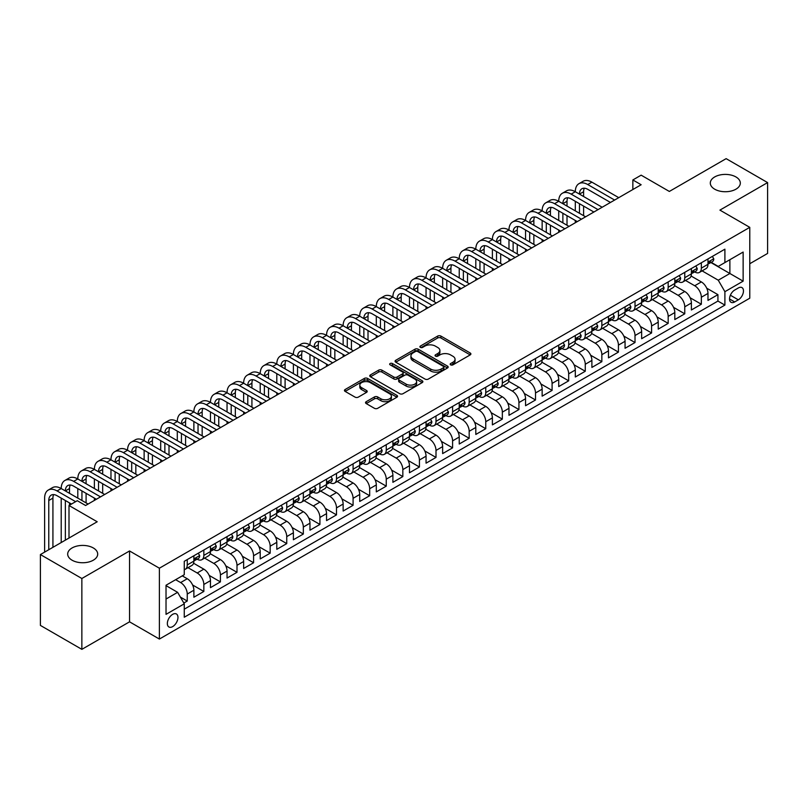 <?xml version="1.0" encoding="UTF-8"?>
<svg xmlns="http://www.w3.org/2000/svg" width="808" height="808" viewBox="0 0 808 808"><rect width="100%" height="100%" fill="white"/><g stroke="black" fill="none" stroke-linecap="round" stroke-linejoin="round"><path stroke-width="1.21" d="M450.652 364.863A1.616 0.929 0 0 0 452.924 364.863L470.226 354.884A2.303 1.333 0 0 0 470.892 353.944A2.303 1.333 0 0 0 470.226 353.005L440.926 336.088A2.303 1.333 0 0 0 437.663 336.088L420.372 346.066A1.616 0.929 0 0 0 419.897 346.733A1.616 0.929 0 0 0 420.372 347.389A1.616 0.929 0 0 0 422.645 347.389L424.887 346.097A7.363 4.252 0 0 1 435.31 346.097L437.744 347.501A7.363 4.252 0 0 1 439.906 350.51A7.363 4.252 0 0 1 437.744 353.52L435.512 354.813A1.616 0.929 0 0 0 435.037 355.469A1.616 0.929 0 0 0 435.512 356.126A1.616 0.929 0 0 0 437.784 356.126L440.027 354.833A7.363 4.252 0 0 1 450.44 354.833L452.884 356.247A7.363 4.252 0 0 1 455.045 359.247A7.363 4.252 0 0 1 452.884 362.257L450.652 363.549A1.616 0.929 0 0 0 450.177 364.206A1.616 0.929 0 0 0 450.652 364.863L450.652 363.549M93.304 547.955A15.009 8.666 0 0 0 76.942 546.077A15.009 8.666 0 0 0 67.68 554.076A15.009 8.666 0 0 0 72.074 560.207A15.009 8.666 0 0 0 88.436 562.085A15.009 8.666 0 0 0 97.697 554.076A15.009 8.666 0 0 0 93.304 547.955M735.926 176.942A15.009 8.666 0 0 0 719.564 175.063A15.009 8.666 0 0 0 710.303 183.062A15.009 8.666 0 0 0 714.696 189.193A15.009 8.666 0 0 0 731.058 191.072A15.009 8.666 0 0 0 740.32 183.062A15.009 8.666 0 0 0 735.926 176.942M172.659 626.614A7.504 4.333 120 0 0 177.558 619.999A7.504 4.333 120 0 0 176.407 613.979A7.504 4.333 120 0 0 172.659 614.353A7.504 4.333 120 0 0 167.751 620.968A7.504 4.333 120 0 0 168.902 626.978A7.504 4.333 120 0 0 172.659 626.614M366.206 401.687A2.303 1.333 0 0 0 365.529 402.626A2.303 1.333 0 0 0 366.206 403.566L374.427 408.313A2.303 1.333 0 0 0 377.679 408.313L396.89 397.223A2.303 1.333 0 0 0 397.566 396.284A2.303 1.333 0 0 0 396.89 395.344L367.589 378.427A2.303 1.333 0 0 0 364.337 378.427L345.127 389.517A2.303 1.333 0 0 0 344.45 390.456A2.303 1.333 0 0 0 345.127 391.395L355.055 397.122A2.303 1.333 0 0 0 358.308 397.122L366.529 392.385A2.303 1.333 0 0 0 367.206 391.436A2.303 1.333 0 0 0 366.529 390.496L361.61 387.658A6.161 3.555 0 0 1 359.802 385.143A6.161 3.555 0 0 1 363.6 381.861A6.161 3.555 0 0 1 370.316 382.628L389.608 393.769A6.161 3.555 0 0 1 391.405 396.284A6.161 3.555 0 0 1 387.608 399.566A6.161 3.555 0 0 1 380.891 398.799L377.679 396.94A2.303 1.333 0 0 0 374.427 396.94L366.206 401.687L366.206 403.566M749.774 263.731L767.6 253.439L767.6 182.588L726.139 158.651L669.337 191.446L641.148 175.164L632.856 179.952L641.148 184.739L85.587 505.495L77.295 500.707L69.003 505.495L69.003 538.047M81.861 578.498L81.861 649.349L129.543 621.827L129.543 550.965L81.861 578.498L40.4 554.561L97.202 521.766L69.003 505.495M129.543 550.965L159.388 568.206L749.774 227.351L749.774 298.202L159.388 639.057L159.388 568.206M767.6 182.588L719.918 210.11L749.774 227.351M425.048 379.083A2.303 1.333 0 0 0 428.301 379.083L447.511 367.994A2.303 1.333 0 0 0 448.188 367.054A2.303 1.333 0 0 0 447.511 366.115L418.211 349.197A2.303 1.333 0 0 0 414.959 349.197L395.748 360.287A2.303 1.333 0 0 0 395.072 361.226A2.303 1.333 0 0 0 395.748 362.166L425.048 379.083M390.779 365.216A1.616 0.929 0 0 1 392.415 365.438L392.415 363.529L422.2 380.73A2.303 1.333 0 0 1 422.877 381.669A2.303 1.333 0 0 1 422.2 382.608L402.99 393.698A2.303 1.333 0 0 1 399.738 393.698L370.438 376.781L370.438 374.902A2.303 1.333 0 0 0 369.761 375.841A2.303 1.333 0 0 0 370.438 376.781M370.438 374.902L378.659 370.155A2.303 1.333 0 0 1 381.911 370.155L393.799 377.013A2.303 1.333 0 0 0 397.051 377.013L402.505 373.862A2.303 1.333 0 0 0 403.182 372.922A2.303 1.333 0 0 0 402.505 371.983L390.133 364.842A1.616 0.929 0 0 1 389.658 364.186A1.616 0.929 0 0 1 390.658 363.327A1.616 0.929 0 0 1 392.415 363.529M81.861 649.349L40.4 625.412L40.4 554.561M183.81 603.031L187.254 601.041L180.366 597.072M175.639 579.69L180.618 582.568A9.383 5.414 60 0 1 187.254 594.052L193.88 590.224L193.88 597.213L203.838 591.466L192.617 584.992M188.012 567.681L197.203 572.993A9.383 5.414 60 0 1 203.838 584.477L210.464 580.649L210.464 587.638L220.412 581.891L209.201 575.417M204.596 558.106L213.787 563.418A9.383 5.414 60 0 1 220.412 574.902L227.048 571.074L227.048 578.063L236.996 572.317L225.786 565.842M221.17 548.531L230.371 553.844A9.383 5.414 60 0 1 236.996 565.327L243.632 561.499L243.632 568.489L253.581 562.752L242.37 556.268M237.754 538.956L246.955 544.269A9.383 5.414 60 0 1 253.581 555.753L260.216 551.925L260.216 558.914L270.165 553.177L258.954 546.693M254.338 529.381L263.539 534.694A9.383 5.414 60 0 1 270.165 546.178L276.801 542.35L276.801 549.339L286.749 543.602L275.538 537.118M270.922 519.807L280.124 525.119A9.383 5.414 60 0 1 286.749 536.613L293.385 532.775L293.385 539.764L303.333 534.027L292.122 527.543M287.507 510.232L296.708 515.544A9.383 5.414 60 0 1 303.333 527.038L309.969 523.2L309.969 530.189L319.918 524.453L308.707 517.968M304.091 500.657L313.282 505.97A9.383 5.414 60 0 1 319.918 517.463L326.553 513.625L326.553 520.615L336.502 514.878L325.291 508.394M320.675 491.092L329.866 496.395A9.383 5.414 60 0 1 336.502 507.889L343.137 504.051L343.137 511.04L353.086 505.303L341.875 498.829M337.259 481.517L346.45 486.82A9.383 5.414 60 0 1 353.086 498.314L359.722 494.476L359.722 501.465L369.67 495.728L358.459 489.254M353.843 471.943L363.034 477.245A9.383 5.414 60 0 1 369.67 488.739L376.306 484.901L376.306 491.89L386.254 486.153L375.043 479.679M370.428 462.368L379.619 467.67A9.383 5.414 60 0 1 386.254 479.164L392.89 475.326L392.89 482.315L402.839 476.579L391.627 470.104M387.012 452.793L396.203 458.096A9.383 5.414 60 0 1 402.839 469.589L409.474 465.751L409.474 472.751L419.423 467.004L408.212 460.53M403.596 443.218L412.787 448.521A9.383 5.414 60 0 1 419.423 460.015L426.058 456.177L426.058 463.176L436.007 457.429L424.796 450.955M420.18 433.644L429.371 438.946A9.383 5.414 60 0 1 436.007 450.44L442.643 446.612L442.643 453.601L452.591 447.854L441.37 441.38M436.764 424.069L445.955 429.371A9.383 5.414 60 0 1 452.591 440.865L459.227 437.037L459.227 444.026L469.175 438.279L457.954 431.805M453.349 414.494L462.54 419.796A9.383 5.414 60 0 1 469.175 431.29L475.811 427.462L475.811 434.451L485.76 428.705L474.538 422.231M469.933 404.919L479.124 410.222A9.383 5.414 60 0 1 485.76 421.715L492.395 417.887L492.395 424.877L502.344 419.13L491.123 412.656M486.517 395.344L495.708 400.647A9.383 5.414 60 0 1 502.344 412.141L508.979 408.313L508.979 415.302L518.928 409.555L507.707 403.081M503.101 385.769L512.292 391.072A9.383 5.414 60 0 1 518.928 402.566L525.564 398.738L525.564 405.727L535.512 399.98L524.291 393.506M519.685 376.195L528.876 381.497A9.383 5.414 60 0 1 535.512 392.991L542.148 389.163L542.148 396.152L552.096 390.405L540.875 383.931M536.27 366.62L545.461 371.922A9.383 5.414 60 0 1 552.096 383.416L558.722 379.588L558.722 386.577L568.68 380.831L557.459 374.356M552.854 357.045L562.045 362.348A9.383 5.414 60 0 1 568.68 373.841L575.306 370.014L575.306 377.003L585.265 371.256L574.044 364.782M569.438 347.47L578.629 352.773A9.383 5.414 60 0 1 585.265 364.267L591.89 360.439L591.89 367.428L601.849 361.681L590.628 355.207M586.022 337.896L595.213 343.198A9.383 5.414 60 0 1 601.849 354.692L608.475 350.864L608.475 357.853L618.433 352.106L607.212 345.632M602.606 328.321L611.797 333.623A9.383 5.414 60 0 1 618.433 345.117L625.059 341.289L625.059 348.278L635.017 342.531L623.796 336.057M619.191 318.746L628.382 324.048A9.383 5.414 60 0 1 635.017 335.542L641.643 331.714L641.643 338.704L651.591 332.957L640.38 326.483M635.775 309.171L644.966 314.474A9.383 5.414 60 0 1 651.591 325.967L658.227 322.139L658.227 329.129L668.176 323.382L656.965 316.908M652.349 299.596L661.55 304.899A9.383 5.414 60 0 1 668.176 316.393L674.811 312.565L674.811 319.554L684.76 313.807L673.549 307.333M668.933 290.022L678.134 295.324A9.383 5.414 60 0 1 684.76 306.818L691.395 302.99L691.395 309.979L701.344 304.232L701.344 297.243A9.383 5.414 -120 0 0 694.718 285.749L685.517 280.447M690.133 297.758L701.344 304.232M193.88 590.224A9.383 5.414 -120 0 0 187.254 578.74L182.275 575.862M210.464 580.649A9.383 5.414 -120 0 0 203.838 569.165L193.577 563.237M227.048 571.074A9.383 5.414 -120 0 0 220.412 559.59L210.161 553.662M243.632 561.499A9.383 5.414 -120 0 0 236.996 550.016L226.745 544.087M260.216 551.925A9.383 5.414 -120 0 0 253.581 540.441L243.329 534.512M276.801 542.35A9.383 5.414 -120 0 0 270.165 530.866L259.913 524.937M293.385 532.775A9.383 5.414 -120 0 0 286.749 521.291L276.498 515.363M309.969 523.2A9.383 5.414 -120 0 0 303.333 511.716L293.082 505.798M326.553 513.625A9.383 5.414 -120 0 0 319.918 502.142L309.666 496.223M343.137 504.051A9.383 5.414 -120 0 0 336.502 492.567L326.25 486.648M359.722 494.476A9.383 5.414 -120 0 0 353.086 482.992L342.834 477.074M376.306 484.901A9.383 5.414 -120 0 0 369.67 473.417L359.419 467.499M392.89 475.326A9.383 5.414 -120 0 0 386.254 463.843L376.003 457.924M409.474 465.751A9.383 5.414 -120 0 0 402.839 454.268L392.587 448.349M426.058 456.177A9.383 5.414 -120 0 0 419.423 444.693L409.171 438.774M442.643 446.612A9.383 5.414 -120 0 0 436.007 435.118L425.755 429.2M459.227 437.037A9.383 5.414 -120 0 0 452.591 425.543L442.34 419.625M475.811 427.462A9.383 5.414 -120 0 0 469.175 415.969L458.914 410.05M492.395 417.887A9.383 5.414 -120 0 0 485.76 406.394L475.498 400.475M508.979 408.313A9.383 5.414 -120 0 0 502.344 396.819L492.082 390.9M525.564 398.738A9.383 5.414 -120 0 0 518.928 387.244L508.666 381.326M542.148 389.163A9.383 5.414 -120 0 0 535.512 377.669L525.25 371.751M558.722 379.588A9.383 5.414 -120 0 0 552.096 368.094L541.835 362.176M575.306 370.014A9.383 5.414 -120 0 0 568.68 358.52L558.419 352.601M591.89 360.439A9.383 5.414 -120 0 0 585.265 348.945L575.003 343.026M608.475 350.864A9.383 5.414 -120 0 0 601.849 339.37L591.587 333.451M625.059 341.289A9.383 5.414 -120 0 0 618.433 329.795L608.172 323.877M641.643 331.714A9.383 5.414 -120 0 0 635.017 320.221L624.756 314.302M658.227 322.139A9.383 5.414 -120 0 0 651.591 310.646L641.34 304.727M674.811 312.565A9.383 5.414 -120 0 0 668.176 301.071L657.924 295.152M691.395 302.99A9.383 5.414 -120 0 0 684.76 291.496L674.508 285.577M738.33 287.961L734.684 290.062A7.272 4.202 120 0 0 729.927 296.465A7.272 4.202 120 0 0 731.048 302.293A7.272 4.202 120 0 0 734.684 301.94L738.33 299.829A7.272 4.202 120 0 0 743.077 293.425A7.272 4.202 120 0 0 741.966 287.598A7.272 4.202 120 0 0 738.33 287.961M166.024 599.031L177.629 592.335L184.264 603.818L184.264 617.231L724.897 305.091L724.897 291.688L718.261 280.204L702.101 270.872M184.264 603.818L166.024 614.353L166.024 585.245L184.264 574.71L184.264 561.308L724.897 249.177L724.897 262.58L743.138 252.056L743.138 281.154L724.897 291.688M197.112 559.156L197.203 559.207A9.383 5.414 60 0 0 201.889 559.671L208.525 555.843A9.383 5.414 -120 0 0 210.464 551.541L210.464 546.178M213.696 549.581L213.787 549.632A9.383 5.414 60 0 0 218.473 550.096L225.109 546.269A9.383 5.414 -120 0 0 227.048 541.966L227.048 536.603M230.28 540.007L230.371 540.057A9.383 5.414 60 0 0 235.057 540.522L241.693 536.694A9.383 5.414 -120 0 0 243.632 532.391L243.632 527.028M246.864 530.432L246.955 530.482A9.383 5.414 60 0 0 251.642 530.947L258.277 527.119A9.383 5.414 -120 0 0 260.216 522.816L260.216 517.453M263.448 520.857L263.539 520.908A9.383 5.414 60 0 0 268.226 521.372L274.861 517.544A9.383 5.414 -120 0 0 276.801 513.242L276.801 507.889M280.033 511.282L280.124 511.333A9.383 5.414 60 0 0 284.81 511.797L291.446 507.969A9.383 5.414 -120 0 0 293.385 503.667L293.385 498.314M296.617 501.707L296.708 501.758A9.383 5.414 60 0 0 301.394 502.223L308.03 498.395A9.383 5.414 -120 0 0 309.969 494.092L309.969 488.739M313.201 492.133L313.282 492.183A9.383 5.414 60 0 0 317.978 492.648L324.614 488.82A9.383 5.414 -120 0 0 326.553 484.517L326.553 479.164M329.785 482.558L329.866 482.608A9.383 5.414 60 0 0 334.562 483.073L341.198 479.245A9.383 5.414 -120 0 0 343.137 474.942L343.137 469.589M346.369 472.983L346.45 473.034A9.383 5.414 60 0 0 351.147 473.498L357.782 469.67A9.383 5.414 -120 0 0 359.722 465.378L359.722 460.015M362.954 463.408L363.034 463.459A9.383 5.414 60 0 0 367.731 463.923L374.367 460.095A9.383 5.414 -120 0 0 376.306 455.803L376.306 450.44M379.538 453.833L379.619 453.884A9.383 5.414 60 0 0 384.315 454.349L390.951 450.521A9.383 5.414 -120 0 0 392.89 446.228L392.89 440.865M396.122 444.259L396.203 444.309A9.383 5.414 60 0 0 400.899 444.774L407.525 440.946A9.383 5.414 -120 0 0 409.474 436.653L409.474 431.29M412.706 434.684L412.787 434.734A9.383 5.414 60 0 0 417.484 435.199L424.109 431.371A9.383 5.414 -120 0 0 426.058 427.079L426.058 421.715M429.29 425.109L429.371 425.159A9.383 5.414 60 0 0 434.068 425.624L440.693 421.796A9.383 5.414 -120 0 0 442.643 417.504L442.643 412.141M445.875 415.534L445.955 415.585A9.383 5.414 60 0 0 450.652 416.049L457.278 412.221A9.383 5.414 -120 0 0 459.227 407.929L459.227 402.566M462.459 405.959L462.54 406.01A9.383 5.414 60 0 0 467.236 406.474L473.862 402.647A9.383 5.414 -120 0 0 475.811 398.354L475.811 392.991M479.033 396.385L479.124 396.435A9.383 5.414 60 0 0 483.81 396.9L490.446 393.072A9.383 5.414 -120 0 0 492.395 388.779L492.395 383.416M495.617 386.81L495.708 386.86A9.383 5.414 60 0 0 500.394 387.325L507.03 383.497A9.383 5.414 -120 0 0 508.979 379.204L508.979 373.841M512.201 377.235L512.292 377.286A9.383 5.414 60 0 0 516.979 377.75L523.614 373.922A9.383 5.414 -120 0 0 525.564 369.63L525.564 364.267M528.785 367.66L528.876 367.711A9.383 5.414 60 0 0 533.563 368.175L540.199 364.347A9.383 5.414 -120 0 0 542.148 360.055L542.148 354.692M545.37 358.085L545.461 358.136A9.383 5.414 60 0 0 550.147 358.601L556.783 354.773A9.383 5.414 -120 0 0 558.722 350.48L558.722 345.117M561.954 348.511L562.045 348.561A9.383 5.414 60 0 0 566.731 349.026L573.367 345.198A9.383 5.414 -120 0 0 575.306 340.905L575.306 335.542M578.538 338.936L578.629 338.986A9.383 5.414 60 0 0 583.315 339.451L589.951 335.623A9.383 5.414 -120 0 0 591.89 331.331L591.89 325.967M595.122 329.361L595.213 329.411A9.383 5.414 60 0 0 599.9 329.876L606.535 326.048A9.383 5.414 -120 0 0 608.475 321.756L608.475 316.393M611.707 319.786L611.797 319.837A9.383 5.414 60 0 0 616.484 320.301L623.12 316.473A9.383 5.414 -120 0 0 625.059 312.181L625.059 306.818M628.291 310.211L628.382 310.262A9.383 5.414 60 0 0 633.068 310.726L639.704 306.899A9.383 5.414 -120 0 0 641.643 302.606L641.643 297.243M644.875 300.637L644.966 300.687A9.383 5.414 60 0 0 649.652 301.152L656.288 297.324A9.383 5.414 -120 0 0 658.227 293.031L658.227 287.668M661.459 291.062L661.55 291.112A9.383 5.414 60 0 0 666.236 291.577L672.872 287.749A9.383 5.414 -120 0 0 674.811 283.457L674.811 278.093M678.043 281.487L678.134 281.538A9.383 5.414 60 0 0 682.821 282.002L689.456 278.174A9.383 5.414 -120 0 0 691.395 273.882L691.395 268.519M184.264 609.182L717.928 301.071L717.928 294.657L707.98 300.404L707.98 293.415A9.383 5.414 -120 0 0 701.344 281.921L691.092 276.003M694.628 271.912L694.718 271.963A9.383 5.414 -120 0 0 699.405 272.427A9.383 5.414 -120 0 0 701.344 268.135L701.344 262.772M699.405 272.427L706.04 268.599A9.383 5.414 -120 0 0 707.98 264.307L707.98 258.944M187.254 559.59L187.254 564.943A9.383 5.414 60 0 1 185.305 569.246A9.383 5.414 60 0 1 184.264 569.62M185.305 569.246L191.94 565.408A9.383 5.414 -120 0 0 193.88 561.116L193.88 555.753M203.838 550.016L203.838 555.379A9.383 5.414 60 0 1 201.889 559.671M220.412 540.441L220.412 545.804A9.383 5.414 60 0 1 218.473 550.096M236.996 530.866L236.996 536.229A9.383 5.414 60 0 1 235.057 540.522M253.581 521.291L253.581 526.654A9.383 5.414 60 0 1 251.642 530.947M270.165 511.716L270.165 517.08A9.383 5.414 60 0 1 268.226 521.372M286.749 502.142L286.749 507.505A9.383 5.414 60 0 1 284.81 511.797M303.333 492.567L303.333 497.93A9.383 5.414 60 0 1 301.394 502.223M319.918 482.992L319.918 488.355A9.383 5.414 60 0 1 317.978 492.648M336.502 473.417L336.502 478.78A9.383 5.414 60 0 1 334.562 483.073M353.086 463.843L353.086 469.206A9.383 5.414 60 0 1 351.147 473.498M369.67 454.268L369.67 459.631A9.383 5.414 60 0 1 367.731 463.923M386.254 444.693L386.254 450.056A9.383 5.414 60 0 1 384.315 454.349M402.839 435.118L402.839 440.481A9.383 5.414 60 0 1 400.899 444.774M419.423 425.543L419.423 430.906A9.383 5.414 60 0 1 417.484 435.199M436.007 415.969L436.007 421.332A9.383 5.414 60 0 1 434.068 425.624M452.591 406.394L452.591 411.757A9.383 5.414 60 0 1 450.652 416.049M469.175 396.819L469.175 402.182A9.383 5.414 60 0 1 467.236 406.474M485.76 387.244L485.76 392.607A9.383 5.414 60 0 1 483.81 396.9M502.344 377.669L502.344 383.032A9.383 5.414 60 0 1 500.394 387.325M518.928 368.094L518.928 373.458A9.383 5.414 60 0 1 516.979 377.75M535.512 358.52L535.512 363.883A9.383 5.414 60 0 1 533.563 368.175M552.096 348.945L552.096 354.308A9.383 5.414 60 0 1 550.147 358.601M568.68 339.37L568.68 344.733A9.383 5.414 60 0 1 566.731 349.026M585.265 329.795L585.265 335.158A9.383 5.414 60 0 1 583.315 339.451M601.849 320.221L601.849 325.584A9.383 5.414 60 0 1 599.9 329.876M618.433 310.646L618.433 316.009A9.383 5.414 60 0 1 616.484 320.301M635.017 301.071L635.017 306.434A9.383 5.414 60 0 1 633.068 310.726M651.591 291.496L651.591 296.859A9.383 5.414 60 0 1 649.652 301.152M668.176 281.921L668.176 287.284A9.383 5.414 60 0 1 666.236 291.577M684.76 272.346L684.76 277.71A9.383 5.414 60 0 1 682.821 282.002M684.76 306.818L684.76 313.807M668.176 316.393L668.176 323.382M651.591 325.967L651.591 332.957M635.017 335.542L635.017 342.531M618.433 345.117L618.433 352.106M601.849 354.692L601.849 361.681M585.265 364.267L585.265 371.256M568.68 373.841L568.68 380.831M552.096 383.416L552.096 390.405M535.512 392.991L535.512 399.98M518.928 402.566L518.928 409.555M502.344 412.141L502.344 419.13M485.76 421.715L485.76 428.705M469.175 431.29L469.175 438.279M452.591 440.865L452.591 447.854M436.007 450.44L436.007 457.429M419.423 460.015L419.423 467.004M402.839 469.589L402.839 476.579M386.254 479.164L386.254 486.153M369.67 488.739L369.67 495.728M353.086 498.314L353.086 505.303M336.502 507.889L336.502 514.878M319.918 517.463L319.918 524.453M303.333 527.038L303.333 534.027M286.749 536.613L286.749 543.602M270.165 546.178L270.165 553.177M253.581 555.753L253.581 562.752M236.996 565.327L236.996 572.317M220.412 574.902L220.412 581.891M203.838 584.477L203.838 591.466M187.254 594.052L187.254 601.041M177.629 592.335L166.024 585.628M718.261 280.204L729.876 273.498L729.876 259.711L743.138 252.056M710.878 262.529L743.138 281.154M711.212 262.337L718.261 266.418L724.897 262.58M129.543 621.827L159.388 639.057M632.856 179.952L632.856 189.526M706.717 288.183L717.928 294.657M717.928 301.071L724.897 305.091M451.288 365.095L452.884 364.176A7.363 4.252 0 0 0 455.045 361.166L455.045 359.247M439.906 350.51L439.906 352.429A7.363 4.252 0 0 1 437.744 355.429L436.148 356.358M470.195 354.904L440.926 337.996A2.303 1.333 0 0 0 437.663 337.996L421.019 347.612M447.481 368.014L418.211 351.106A2.303 1.333 0 0 0 414.959 351.106L395.779 362.186L395.748 360.287M443.441 367.711A1.616 0.929 0 0 0 443.915 367.054A1.616 0.929 0 0 0 443.441 366.398L417.726 351.541A1.616 0.929 0 0 0 415.443 351.541L413.09 352.904A7.363 4.252 0 0 0 410.929 355.914A7.363 4.252 0 0 0 413.09 358.924L430.664 369.074A7.363 4.252 0 0 0 441.087 369.074L443.441 367.711L443.441 369.63A1.616 0.929 0 0 0 443.915 368.963L443.915 367.054M410.929 355.914L410.929 357.833A7.363 4.252 0 0 0 413.09 360.843L413.09 358.924M443.441 369.63L441.087 370.983A7.363 4.252 0 0 1 430.664 370.983L413.09 360.843M370.468 376.801L378.659 372.064L378.659 370.155M403.182 372.922L403.182 374.841A2.303 1.333 0 0 1 402.505 375.781L397.051 378.932A2.303 1.333 0 0 1 393.799 378.932L381.911 372.064A2.303 1.333 0 0 0 378.659 372.064M392.415 365.438L422.17 382.628M406.131 384.133A6.161 3.555 0 0 0 412.837 384.901A6.161 3.555 0 0 0 416.635 381.618A6.161 3.555 0 0 0 414.837 379.104L408.04 375.185A2.303 1.333 0 0 0 404.788 375.185L399.334 378.326A2.303 1.333 0 0 0 398.657 379.265A2.303 1.333 0 0 0 399.334 380.214L406.131 384.133L406.131 386.052A6.161 3.555 0 0 0 412.837 386.82A6.161 3.555 0 0 0 416.635 383.537L416.635 381.618M398.657 379.265L398.657 381.184A2.303 1.333 0 0 0 399.334 382.123L399.334 380.214M406.131 386.052L399.334 382.123M391.405 396.284L391.405 398.192A6.161 3.555 0 0 1 387.608 401.475A6.161 3.555 0 0 1 380.891 400.707L377.679 398.849A2.303 1.333 0 0 0 374.427 398.849L366.236 403.586M359.802 385.143L359.802 387.062A6.161 3.555 0 0 0 361.61 389.577L361.61 387.658M366.499 392.395L361.61 389.577M396.89 395.344L396.89 397.223L367.589 380.336A2.303 1.333 0 0 0 364.337 380.336L345.157 391.415M712.373 256.409L713.787 258.853A6.212 3.585 60 0 1 712.494 261.6L709.343 263.418A6.212 3.585 -120 0 0 710.434 261.984L710.303 261.439M44.632 552.116L44.632 498.122A17.594 10.151 60 0 1 48.268 490.062L52.419 487.668A17.594 10.151 60 0 1 61.216 488.547A17.594 10.151 60 0 1 64.852 480.487L69.003 478.094A17.594 10.151 60 0 1 77.8 478.972A17.594 10.151 60 0 1 81.436 470.913L85.587 468.519A17.594 10.151 60 0 1 94.385 469.397A17.594 10.151 60 0 1 98.02 461.338L102.172 458.944A17.594 10.151 60 0 1 110.969 459.823A17.594 10.151 60 0 1 114.605 451.763L118.756 449.369A17.594 10.151 60 0 1 127.553 450.248A17.594 10.151 60 0 1 131.189 442.188L135.34 439.794A17.594 10.151 60 0 1 144.127 440.673A17.594 10.151 60 0 1 147.773 432.613L151.924 430.22A17.594 10.151 60 0 1 160.711 431.098A17.594 10.151 60 0 1 164.357 423.049L168.508 420.655A17.594 10.151 60 0 1 177.295 421.524A17.594 10.151 60 0 1 180.942 413.474L185.093 411.08A17.594 10.151 60 0 1 193.88 411.949A17.594 10.151 60 0 1 197.526 403.899L201.677 401.505A17.594 10.151 60 0 1 210.464 402.374A17.594 10.151 60 0 1 214.11 394.324L218.251 391.93A17.594 10.151 60 0 1 227.048 392.799A17.594 10.151 60 0 1 230.694 384.749L234.835 382.356A17.594 10.151 60 0 1 243.632 383.224A17.594 10.151 60 0 1 247.278 375.175L251.419 372.781A17.594 10.151 60 0 1 260.216 373.649A17.594 10.151 60 0 1 263.863 365.6L268.004 363.206A17.594 10.151 60 0 1 276.801 364.075A17.594 10.151 60 0 1 280.447 356.025L284.588 353.631A17.594 10.151 60 0 1 293.385 354.5A17.594 10.151 60 0 1 297.031 346.45L301.172 344.056A17.594 10.151 60 0 1 309.969 344.925A17.594 10.151 60 0 1 313.615 336.875L317.756 334.482A17.594 10.151 60 0 1 326.553 335.35A17.594 10.151 60 0 1 330.199 327.301L334.34 324.907A17.594 10.151 60 0 1 343.137 325.776A17.594 10.151 60 0 1 346.784 317.726L350.924 315.332A17.594 10.151 60 0 1 359.722 316.201A17.594 10.151 60 0 1 363.368 308.151L367.509 305.757A17.594 10.151 60 0 1 376.306 306.626A17.594 10.151 60 0 1 379.952 298.576L384.093 296.183A17.594 10.151 60 0 1 392.89 297.051A17.594 10.151 60 0 1 396.536 289.001L400.677 286.608A17.594 10.151 60 0 1 409.474 287.476A17.594 10.151 60 0 1 413.12 279.427L417.261 277.033A17.594 10.151 60 0 1 426.058 277.901A17.594 10.151 60 0 1 429.704 269.852L433.846 267.458A17.594 10.151 60 0 1 442.643 268.327A17.594 10.151 60 0 1 446.279 260.277L450.43 257.883A17.594 10.151 60 0 1 459.227 258.752A17.594 10.151 60 0 1 462.863 250.702L467.014 248.309A17.594 10.151 60 0 1 475.811 249.177A17.594 10.151 60 0 1 479.447 241.127L483.598 238.734A17.594 10.151 60 0 1 492.395 239.602A17.594 10.151 60 0 1 496.031 231.553L500.182 229.159A17.594 10.151 60 0 1 508.979 230.028A17.594 10.151 60 0 1 512.615 221.978L516.766 219.584A17.594 10.151 60 0 1 525.564 220.453A17.594 10.151 60 0 1 529.2 212.403L533.351 210.009A17.594 10.151 60 0 1 542.148 210.878A17.594 10.151 60 0 1 545.784 202.828L549.935 200.434A17.594 10.151 60 0 1 558.722 201.303A17.594 10.151 60 0 1 562.368 193.253L566.519 190.86A17.594 10.151 60 0 1 575.306 191.728A17.594 10.151 60 0 1 578.952 183.679L583.103 181.285A17.594 10.151 60 0 1 591.89 182.154L618.756 197.667M578.952 183.679A17.594 10.151 60 0 1 587.749 184.547L614.615 200.061M708.192 263.711L708.212 263.711A6.212 3.585 -120 0 0 709.343 263.418M709.626 261.519L710.434 261.984C710.04 261.055 709.374 261.428 708.444 263.135A6.212 3.585 60 0 1 707.98 264.024M610.464 202.454L587.749 189.335A11.726 6.767 -120 0 0 581.881 188.759A11.726 6.767 -120 0 0 579.457 194.122L583.598 191.728L583.598 196.516M584.335 188.213A11.726 6.767 -120 0 0 583.598 191.728M579.457 203.697L579.457 213.272M583.598 206.091L583.598 215.665M575.306 222.756L575.306 220.453M575.306 210.878L575.306 201.303M695.789 265.984L697.203 268.428A6.212 3.585 60 0 1 695.91 271.175L692.759 272.993A6.212 3.585 -120 0 0 693.85 271.559L693.719 271.013M562.368 193.253A17.594 10.151 60 0 1 571.165 194.122L575.306 191.728L602.172 207.242M571.165 194.122L598.031 209.636M691.608 273.286L691.628 273.286A6.212 3.585 -120 0 0 692.759 272.993M693.042 271.094L693.85 271.559C693.456 270.63 692.789 271.003 691.86 272.71A6.212 3.585 60 0 1 691.395 273.599M593.88 212.029L571.165 198.909A11.726 6.767 -120 0 0 565.297 198.334A11.726 6.767 -120 0 0 562.873 203.697L567.014 201.303L567.014 206.091M567.751 197.788A11.726 6.767 -120 0 0 567.014 201.303M562.873 213.272L562.873 222.846M567.014 215.665L567.014 225.24M558.722 232.33L558.722 230.028M558.722 220.453L558.722 210.878M679.205 275.558L680.619 278.002A6.212 3.585 60 0 1 679.326 280.75L676.175 282.568A6.212 3.585 -120 0 0 677.266 281.134L677.134 280.588M545.784 202.828A17.594 10.151 60 0 1 554.581 203.697L558.722 201.303L585.588 216.817M554.581 203.697L581.447 219.21M675.023 282.861L675.044 282.861A6.212 3.585 -120 0 0 676.175 282.568M676.458 280.669L677.266 281.134C676.872 280.194 676.205 280.578 675.276 282.285A6.212 3.585 60 0 1 674.811 283.174M577.296 221.604L554.581 208.484A11.726 6.767 -120 0 0 548.713 207.909A11.726 6.767 -120 0 0 546.289 213.272L550.44 210.878L550.44 215.665M551.167 207.363A11.726 6.767 -120 0 0 550.44 210.878M546.289 222.846L546.289 232.421M550.44 225.24L550.44 234.815M542.148 241.905L542.148 239.602M542.148 230.028L542.148 220.453M662.621 285.133L664.035 287.577A6.212 3.585 60 0 1 662.752 290.325L659.601 292.142A6.212 3.585 -120 0 0 660.681 290.708L660.55 290.163M529.2 212.403A17.594 10.151 60 0 1 537.997 213.272L542.148 210.878L569.004 226.392M537.997 213.272L564.863 228.785M658.439 292.435L658.459 292.435A6.212 3.585 -120 0 0 659.601 292.142M659.873 290.244L660.681 290.708C660.288 289.769 659.621 290.153 658.692 291.86A6.212 3.585 60 0 1 658.227 292.738M560.722 231.179L537.997 218.059A11.726 6.767 -120 0 0 532.139 217.483A11.726 6.767 -120 0 0 529.705 222.846L533.856 220.453L533.856 225.24M534.583 216.938A11.726 6.767 -120 0 0 533.856 220.453M529.705 232.421L529.705 241.996M533.856 234.815L533.856 244.39M525.564 251.48L525.564 249.177M525.564 239.602L525.564 230.028M646.036 294.708L647.45 297.152A6.212 3.585 60 0 1 646.168 299.899L643.016 301.717A6.212 3.585 -120 0 0 644.097 300.283L643.966 299.738M512.615 221.978A17.594 10.151 60 0 1 521.413 222.846L525.564 220.453L552.43 235.966M521.413 222.846L548.279 238.36M641.855 302.01L641.875 302.01A6.212 3.585 -120 0 0 643.016 301.717M643.289 299.819L644.097 300.283C643.703 299.344 643.037 299.728 642.107 301.435A6.212 3.585 60 0 1 641.643 302.313M544.138 240.754L521.413 227.634A11.726 6.767 -120 0 0 515.554 227.058A11.726 6.767 -120 0 0 513.12 232.421L517.271 230.028L517.271 234.815M517.999 226.513A11.726 6.767 -120 0 0 517.271 230.028M513.12 241.996L513.12 251.571M517.271 244.39L517.271 253.964M508.979 261.055L508.979 258.752M508.979 249.177L508.979 239.602M629.452 304.283L630.866 306.717A6.212 3.585 60 0 1 629.584 309.474L626.432 311.292A6.212 3.585 -120 0 0 627.513 309.858L627.382 309.312M496.031 231.553A17.594 10.151 60 0 1 504.828 232.421L508.979 230.028L535.845 245.541M504.828 232.421L531.694 247.935M625.271 311.585L625.291 311.585A6.212 3.585 -120 0 0 626.432 311.292M626.705 309.393L627.513 309.858C627.119 308.919 626.452 309.302 625.523 311.009A6.212 3.585 60 0 1 625.059 311.888M527.553 250.328L504.828 237.209A11.726 6.767 -120 0 0 498.97 236.633A11.726 6.767 -120 0 0 496.536 241.996L500.687 239.602L500.687 244.39M501.414 236.088A11.726 6.767 -120 0 0 500.687 239.602M496.536 251.571L496.536 261.146M500.687 253.964L500.687 263.539M492.395 270.63L492.395 268.327M492.395 258.752L492.395 249.177M612.868 313.858L614.282 316.292A6.212 3.585 60 0 1 612.999 319.049L609.848 320.867A6.212 3.585 -120 0 0 610.929 319.433L610.798 318.887M479.447 241.127A17.594 10.151 60 0 1 488.244 241.996L492.395 239.602L519.261 255.116M488.244 241.996L515.11 257.51M608.687 321.16L608.707 321.16A6.212 3.585 -120 0 0 609.848 320.867M610.121 318.968L610.929 319.433C610.535 318.493 609.868 318.877 608.939 320.584A6.212 3.585 60 0 1 608.475 321.463M510.969 259.903L488.244 246.783A11.726 6.767 -120 0 0 482.386 246.208A11.726 6.767 -120 0 0 479.952 251.571L484.103 249.177L484.103 253.964M484.83 245.662A11.726 6.767 -120 0 0 484.103 249.177M479.952 261.146L479.952 270.72M484.103 263.539L484.103 273.114M475.811 280.204L475.811 277.901M475.811 268.327L475.811 258.752M596.294 323.432L597.698 325.866A6.212 3.585 60 0 1 596.415 328.624L593.264 330.442A6.212 3.585 -120 0 0 594.345 329.007L594.213 328.452M462.863 250.702A17.594 10.151 60 0 1 471.66 251.571L475.811 249.177L502.677 264.691M471.66 251.571L498.526 267.084M592.102 330.735L592.123 330.735A6.212 3.585 -120 0 0 593.264 330.442M593.537 328.543L594.345 329.007C593.951 328.068 593.284 328.452 592.355 330.159A6.212 3.585 60 0 1 591.89 331.038M494.385 269.478L471.66 256.358A11.726 6.767 -120 0 0 465.802 255.782A11.726 6.767 -120 0 0 463.368 261.146L467.519 258.752L467.519 263.539M468.246 255.237A11.726 6.767 -120 0 0 467.519 258.752M463.368 270.72L463.368 280.295M467.519 273.114L467.519 282.689M459.227 289.779L459.227 287.476M459.227 277.901L459.227 268.327M579.71 333.007L581.114 335.441A6.212 3.585 60 0 1 579.831 338.199L576.68 340.017A6.212 3.585 -120 0 0 577.76 338.582L577.629 338.027M446.279 260.277A17.594 10.151 60 0 1 455.076 261.146L459.227 258.752L486.093 274.266M455.076 261.146L481.942 276.659M575.518 340.309L575.538 340.309A6.212 3.585 -120 0 0 576.68 340.017M576.952 338.118L577.76 338.582C577.366 337.643 576.7 338.027 575.771 339.734A6.212 3.585 60 0 1 575.306 340.612M477.801 279.053L455.076 265.933A11.726 6.767 -120 0 0 449.218 265.357A11.726 6.767 -120 0 0 446.784 270.72L450.935 268.327L450.935 273.114M451.662 264.812A11.726 6.767 -120 0 0 450.935 268.327M446.784 280.295L446.784 289.87M450.935 282.689L450.935 292.264M442.643 299.354L442.643 297.051M442.643 287.476L442.643 277.901M563.125 342.582L564.529 345.016A6.212 3.585 60 0 1 563.247 347.773L560.096 349.591A6.212 3.585 -120 0 0 561.176 348.157L561.045 347.602M429.704 269.852A17.594 10.151 60 0 1 438.491 270.72L442.643 268.327L469.509 283.84M438.491 270.72L465.358 286.234M558.934 349.884L558.964 349.884A6.212 3.585 -120 0 0 560.096 349.591M560.368 347.692L561.176 348.157C560.782 347.218 560.126 347.602 559.187 349.309A6.212 3.585 60 0 1 558.722 350.187M461.216 288.628L438.491 275.508A11.726 6.767 -120 0 0 432.634 274.932A11.726 6.767 -120 0 0 430.199 280.295L434.351 277.901L434.351 282.689M435.088 274.387A11.726 6.767 -120 0 0 434.351 277.901M430.199 289.87L430.199 299.445M434.351 292.264L434.351 301.839M426.058 308.929L426.058 306.626M426.058 297.051L426.058 287.476M546.541 352.157L547.945 354.591A6.212 3.585 60 0 1 546.663 357.348L543.511 359.166A6.212 3.585 -120 0 0 544.592 357.732L544.461 357.176M413.12 279.427A17.594 10.151 60 0 1 421.907 280.295L426.058 277.901L452.924 293.415M421.907 280.295L448.773 295.809M542.35 359.459L542.38 359.459A6.212 3.585 -120 0 0 543.511 359.166M543.784 357.267L544.592 357.732C544.198 356.793 543.542 357.176 542.602 358.883A6.212 3.585 60 0 1 542.148 359.762M444.632 298.202L421.907 285.083A11.726 6.767 -120 0 0 416.049 284.507A11.726 6.767 -120 0 0 413.615 289.87L417.766 287.476L417.766 292.264M418.504 283.962A11.726 6.767 -120 0 0 417.766 287.476M413.615 299.445L413.615 309.02M417.766 301.839L417.766 311.413M409.474 318.504L409.474 316.201M409.474 306.626L409.474 297.051M529.957 361.731L531.361 364.166A6.212 3.585 60 0 1 530.078 366.923L526.927 368.741A6.212 3.585 -120 0 0 528.008 367.307L527.876 366.751M396.536 289.001A17.594 10.151 60 0 1 405.323 289.87L409.474 287.476L436.34 302.99M405.323 289.87L432.189 305.384M525.766 369.034L525.796 369.034A6.212 3.585 -120 0 0 526.927 368.741M527.21 366.842L528.008 367.307C527.614 366.367 526.957 366.751 526.018 368.458A6.212 3.585 60 0 1 525.564 369.337M428.048 307.777L405.323 294.657A11.726 6.767 -120 0 0 399.465 294.082A11.726 6.767 -120 0 0 397.031 299.445L401.182 297.051L401.182 301.839M401.919 293.536A11.726 6.767 -120 0 0 401.182 297.051M397.031 309.02L397.031 318.594M401.182 311.413L401.182 320.988M392.89 328.068L392.89 325.776M392.89 316.201L392.89 306.626M513.373 371.306L514.777 373.74A6.212 3.585 60 0 1 513.494 376.498L510.343 378.316A6.212 3.585 -120 0 0 511.424 376.881L511.292 376.326M379.952 298.576A17.594 10.151 60 0 1 388.739 299.445L392.89 297.051L419.756 312.565M388.739 299.445L415.605 314.958M509.181 378.609L509.212 378.609A6.212 3.585 -120 0 0 510.343 378.316M510.626 376.417L511.424 376.881C511.03 375.942 510.373 376.326 509.434 378.033A6.212 3.585 60 0 1 508.979 378.912M411.464 317.352L388.739 304.232A11.726 6.767 -120 0 0 382.881 303.656A11.726 6.767 -120 0 0 380.447 309.02L384.598 306.626L384.598 311.413M385.335 303.111A11.726 6.767 -120 0 0 384.598 306.626M380.447 318.594L380.447 328.169M384.598 320.988L384.598 330.563M376.306 337.643L376.306 335.35M376.306 325.776L376.306 316.201M496.789 380.881L498.193 383.315A6.212 3.585 60 0 1 496.91 386.072L493.759 387.891A6.212 3.585 -120 0 0 494.839 386.456L494.708 385.901M363.368 308.151A17.594 10.151 60 0 1 372.155 309.02L376.306 306.626L403.172 322.139M372.155 309.02L399.021 324.533M492.597 388.183L492.627 388.183A6.212 3.585 -120 0 0 493.759 387.891M494.041 385.992L494.839 386.456C494.446 385.517 493.789 385.901 492.85 387.608A6.212 3.585 60 0 1 492.395 388.486M394.88 326.927L372.155 313.807A11.726 6.767 -120 0 0 366.297 313.231A11.726 6.767 -120 0 0 363.863 318.594L368.014 316.201L368.014 320.988M368.751 312.686A11.726 6.767 -120 0 0 368.014 316.201M363.863 328.169L363.863 337.744M368.014 330.563L368.014 340.138M359.722 347.218L359.722 344.925M359.722 335.35L359.722 325.776M480.204 390.456L481.608 392.89A6.212 3.585 60 0 1 480.326 395.647L477.174 397.465A6.212 3.585 -120 0 0 478.255 396.031L478.124 395.476M346.784 317.726A17.594 10.151 60 0 1 355.571 318.594L359.722 316.201L386.588 331.714M355.571 318.594L382.436 334.108M476.013 397.748L476.043 397.748A6.212 3.585 -120 0 0 477.174 397.465M477.457 395.566L478.255 396.031C477.861 395.092 477.205 395.476 476.266 397.183A6.212 3.585 60 0 1 475.811 398.061M378.296 336.502L355.571 323.382A11.726 6.767 -120 0 0 349.712 322.806A11.726 6.767 -120 0 0 347.278 328.169L351.43 325.776L351.43 330.563M352.167 322.261A11.726 6.767 -120 0 0 351.43 325.776M347.278 337.744L347.278 347.319M351.43 340.138L351.43 349.712M343.137 356.793L343.137 354.5M343.137 344.925L343.137 335.35M463.62 400.031L465.024 402.465A6.212 3.585 60 0 1 463.741 405.222L460.59 407.04A6.212 3.585 -120 0 0 461.671 405.606L461.54 405.05M330.199 327.301A17.594 10.151 60 0 1 338.996 328.169L343.137 325.776L370.003 341.289M338.996 328.169L365.852 343.683M459.429 407.323L459.459 407.323A6.212 3.585 -120 0 0 460.59 407.04M460.873 405.141L461.671 405.606C461.277 404.667 460.621 405.05 459.681 406.757A6.212 3.585 60 0 1 459.227 407.636M361.711 346.076L338.996 332.957A11.726 6.767 -120 0 0 333.128 332.371A11.726 6.767 -120 0 0 330.704 337.744L334.845 335.35L334.845 340.138M335.583 331.836A11.726 6.767 -120 0 0 334.845 335.35M330.704 347.319L330.704 356.894M334.845 349.712L334.845 359.287M326.553 366.367L326.553 364.075M326.553 354.5L326.553 344.925M447.036 409.606L448.44 412.04A6.212 3.585 60 0 1 447.157 414.797L444.006 416.615A6.212 3.585 -120 0 0 445.087 415.181L444.956 414.625M313.615 336.875A17.594 10.151 60 0 1 322.412 337.744L326.553 335.35L353.419 350.864M322.412 337.744L349.278 353.258M442.845 416.898L442.875 416.898A6.212 3.585 -120 0 0 444.006 416.615M444.289 414.716L445.087 415.181C444.693 414.241 444.036 414.625 443.097 416.332A6.212 3.585 60 0 1 442.643 417.211M345.127 355.651L322.412 342.531A11.726 6.767 -120 0 0 316.544 341.946A11.726 6.767 -120 0 0 314.12 347.319L318.261 344.925L318.261 349.712M318.998 341.41A11.726 6.767 -120 0 0 318.261 344.925M314.12 356.894L314.12 366.468M318.261 359.287L318.261 368.862M309.969 375.942L309.969 373.649M309.969 364.075L309.969 354.5M430.452 419.18L431.856 421.614A6.212 3.585 60 0 1 430.573 424.362L427.422 426.19A6.212 3.585 -120 0 0 428.503 424.756L428.371 424.2M297.031 346.45A17.594 10.151 60 0 1 305.828 347.319L309.969 344.925L336.835 360.439M305.828 347.319L332.694 362.832M426.26 426.473L426.291 426.473A6.212 3.585 -120 0 0 427.422 426.19M427.705 424.291L428.503 424.756C428.119 423.816 427.452 424.2 426.513 425.907A6.212 3.585 60 0 1 426.058 426.786M328.543 365.226L305.828 352.106A11.726 6.767 -120 0 0 299.96 351.52A11.726 6.767 -120 0 0 297.536 356.894L301.677 354.5L301.677 359.287M302.414 350.985A11.726 6.767 -120 0 0 301.677 354.5M297.536 366.468L297.536 376.043M301.677 368.862L301.677 378.437M293.385 385.517L293.385 383.224M293.385 373.649L293.385 364.075M413.868 428.745L415.272 431.189A6.212 3.585 60 0 1 413.989 433.936L410.838 435.764A6.212 3.585 -120 0 0 411.918 434.33L411.787 433.775M280.447 356.025A17.594 10.151 60 0 1 289.244 356.894L293.385 354.5L320.251 370.014M289.244 356.894L316.11 372.407M409.676 436.047L409.707 436.047A6.212 3.585 -120 0 0 410.838 435.764M411.12 433.866L411.918 434.33C411.535 433.391 410.868 433.775 409.929 435.482A6.212 3.585 60 0 1 409.474 436.36M311.959 374.801L289.244 361.681A11.726 6.767 -120 0 0 283.376 361.095A11.726 6.767 -120 0 0 280.952 366.468L285.093 364.075L285.093 368.862M285.83 360.56A11.726 6.767 -120 0 0 285.093 364.075M280.952 376.043L280.952 385.618M285.093 378.437L285.093 388.012M276.801 395.092L276.801 392.799M276.801 383.224L276.801 373.649M397.284 438.32L398.687 440.764A6.212 3.585 60 0 1 397.405 443.511L394.254 445.339A6.212 3.585 -120 0 0 395.334 443.905L395.203 443.35M263.863 365.6A17.594 10.151 60 0 1 272.66 366.468L276.801 364.075L303.667 379.588M272.66 366.468L299.526 381.982M393.092 445.622L393.122 445.622A6.212 3.585 -120 0 0 394.254 445.339M394.536 443.441L395.334 443.905C394.95 442.966 394.284 443.35 393.344 445.056A6.212 3.585 60 0 1 392.89 445.935M295.375 384.376L272.66 371.256A11.726 6.767 -120 0 0 266.791 370.67A11.726 6.767 -120 0 0 264.368 376.043L268.509 373.649L268.509 378.437M269.246 370.135A11.726 6.767 -120 0 0 268.509 373.649M264.368 385.618L264.368 395.193M268.509 388.012L268.509 397.587M260.216 404.667L260.216 402.374M260.216 392.799L260.216 383.224M380.699 447.895L382.113 450.339A6.212 3.585 60 0 1 380.821 453.086L377.669 454.914A6.212 3.585 -120 0 0 378.75 453.48L378.619 452.924M247.278 375.175A17.594 10.151 60 0 1 256.075 376.043L260.216 373.649L287.082 389.163M256.075 376.043L282.941 391.557M376.508 455.197L376.538 455.197A6.212 3.585 -120 0 0 377.669 454.914M377.952 453.015L378.75 453.48C378.366 452.541 377.7 452.924 376.76 454.631A6.212 3.585 60 0 1 376.306 455.51M278.79 393.951L256.075 380.831A11.726 6.767 -120 0 0 250.207 380.245A11.726 6.767 -120 0 0 247.783 385.618L251.924 383.224L251.924 388.012M252.662 379.709A11.726 6.767 -120 0 0 251.924 383.224M247.783 395.193L247.783 404.768M251.924 397.587L251.924 407.161M243.632 414.241L243.632 411.949M243.632 402.374L243.632 392.799M364.115 457.469L365.529 459.914A6.212 3.585 60 0 1 364.236 462.661L361.085 464.489A6.212 3.585 -120 0 0 362.166 463.055L362.034 462.499M230.694 384.749A17.594 10.151 60 0 1 239.491 385.618L243.632 383.224L270.498 398.738M239.491 385.618L266.357 401.132M359.934 464.772L359.954 464.772A6.212 3.585 -120 0 0 361.085 464.489M361.368 462.59L362.166 463.055C361.782 462.115 361.115 462.499 360.176 464.206A6.212 3.585 60 0 1 359.722 465.085M262.206 403.525L239.491 390.405A11.726 6.767 -120 0 0 233.623 389.82A11.726 6.767 -120 0 0 231.199 395.193L235.34 392.799L235.34 397.587M236.077 389.284A11.726 6.767 -120 0 0 235.34 392.799M231.199 404.768L231.199 414.342M235.34 407.161L235.34 416.736M227.048 423.816L227.048 421.524M227.048 411.949L227.048 402.374M347.531 467.044L348.945 469.488A6.212 3.585 60 0 1 347.652 472.236L344.501 474.054A6.212 3.585 -120 0 0 345.582 472.63L345.45 472.074M214.11 394.324A17.594 10.151 60 0 1 222.907 395.193L227.048 392.799L253.914 408.313M222.907 395.193L249.773 410.706M343.349 474.346L343.37 474.346A6.212 3.585 -120 0 0 344.501 474.054M344.784 472.165L345.582 472.63C345.198 471.69 344.531 472.074 343.592 473.771A6.212 3.585 60 0 1 343.137 474.66M245.622 413.1L222.907 399.98A11.726 6.767 -120 0 0 217.039 399.394A11.726 6.767 -120 0 0 214.615 404.768L218.756 402.374L218.756 407.161M219.493 398.859A11.726 6.767 -120 0 0 218.756 402.374M214.615 414.342L214.615 423.917M218.756 416.736L218.756 426.311M210.464 433.391L210.464 431.098M210.464 421.524L210.464 411.949M330.947 476.619L332.361 479.063A6.212 3.585 60 0 1 331.068 481.81L327.917 483.628A6.212 3.585 -120 0 0 328.997 482.204L328.866 481.649M197.526 403.899A17.594 10.151 60 0 1 206.323 404.768L210.464 402.374L237.33 417.887M206.323 404.768L233.189 420.281M326.765 483.921L326.786 483.921A6.212 3.585 -120 0 0 327.917 483.628M328.2 481.74L328.997 482.204C328.614 481.265 327.947 481.649 327.008 483.346A6.212 3.585 60 0 1 326.553 484.234M229.038 422.675L206.323 409.555A11.726 6.767 -120 0 0 200.455 408.969A11.726 6.767 -120 0 0 198.031 414.342L202.172 411.949L202.172 416.736M202.909 408.434A11.726 6.767 -120 0 0 202.172 411.949M198.031 423.917L198.031 433.492M202.172 426.311L202.172 435.886M193.88 442.966L193.88 440.673M193.88 431.098L193.88 421.524M314.363 486.194L315.776 488.638A6.212 3.585 60 0 1 314.484 491.385L311.332 493.203A6.212 3.585 -120 0 0 312.413 491.779L312.292 491.224M180.942 413.474A17.594 10.151 60 0 1 189.739 414.342L193.88 411.949L220.746 427.462M189.739 414.342L216.605 429.846M310.181 493.496L310.201 493.496A6.212 3.585 -120 0 0 311.332 493.203M311.615 491.315L312.413 491.779C312.029 490.84 311.363 491.224 310.424 492.92A6.212 3.585 60 0 1 309.969 493.809M212.453 432.24L189.739 419.13A11.726 6.767 -120 0 0 183.871 418.544A11.726 6.767 -120 0 0 181.447 423.917L185.588 421.524L185.588 426.311M186.325 418.009A11.726 6.767 -120 0 0 185.588 421.524M181.447 433.492L181.447 443.067M185.588 435.886L185.588 445.461M177.295 452.541L177.295 450.248M177.295 440.673L177.295 431.098M297.778 495.769L299.192 498.213A6.212 3.585 60 0 1 297.899 500.96L294.748 502.778A6.212 3.585 -120 0 0 295.839 501.354L295.708 500.798M164.357 423.049A17.594 10.151 60 0 1 173.154 423.917L177.295 421.524L204.161 437.027M173.154 423.917L200.02 439.421M293.597 503.071L293.617 503.071A6.212 3.585 -120 0 0 294.748 502.778M295.031 500.889L295.839 501.354C295.445 500.415 294.779 500.798 293.839 502.495A6.212 3.585 60 0 1 293.385 503.384M195.869 441.814L173.154 428.705A11.726 6.767 -120 0 0 167.286 428.119A11.726 6.767 -120 0 0 164.862 433.492L169.003 431.098L169.003 435.886M169.741 427.584A11.726 6.767 -120 0 0 169.003 431.098M164.862 443.067L164.862 452.642M169.003 445.461L169.003 455.035M160.711 462.115L160.711 459.823M160.711 450.248L160.711 440.673M281.194 505.343L282.608 507.788A6.212 3.585 60 0 1 281.315 510.535L278.164 512.353A6.212 3.585 -120 0 0 279.255 510.929L279.124 510.373M147.773 432.613A17.594 10.151 60 0 1 156.57 433.492L160.711 431.098L187.577 446.602M156.57 433.492L183.436 448.995M277.013 512.646L277.033 512.646A6.212 3.585 -120 0 0 278.164 512.353M278.447 510.464L279.255 510.929C278.861 509.989 278.194 510.373 277.265 512.07A6.212 3.585 60 0 1 276.801 512.959M179.285 451.389L156.57 438.279A11.726 6.767 -120 0 0 150.702 437.694A11.726 6.767 -120 0 0 148.278 443.067L152.419 440.673L152.419 445.461M153.156 437.158A11.726 6.767 -120 0 0 152.419 440.673M148.278 452.642L148.278 462.216M152.419 455.035L152.419 464.61M144.127 471.69L144.127 469.397M144.127 459.823L144.127 450.248M264.61 514.918L266.024 517.362A6.212 3.585 60 0 1 264.731 520.11L261.58 521.928A6.212 3.585 -120 0 0 262.671 520.504L262.539 519.948M131.189 442.188A17.594 10.151 60 0 1 139.986 443.067L144.127 440.673L170.993 456.177M139.986 443.067L166.852 458.57M260.429 522.221L260.449 522.221A6.212 3.585 -120 0 0 261.58 521.928M261.863 520.039L262.671 520.504C262.277 519.564 261.61 519.948 260.681 521.645A6.212 3.585 60 0 1 260.216 522.534M162.701 460.964L139.986 447.854A11.726 6.767 -120 0 0 134.118 447.268A11.726 6.767 -120 0 0 131.694 452.642L135.835 450.248L135.835 455.035M136.572 446.733A11.726 6.767 -120 0 0 135.835 450.248M131.694 462.216L131.694 471.791M135.835 464.61L135.835 474.185M127.553 481.265L127.553 478.972M127.553 469.397L127.553 459.823M248.026 524.493L249.44 526.937A6.212 3.585 60 0 1 248.147 529.684L245.006 531.502A6.212 3.585 -120 0 0 246.087 530.078L245.955 529.523M114.605 451.763A17.594 10.151 60 0 1 123.402 452.642L127.553 450.248L154.409 465.751M123.402 452.642L150.268 468.145M243.844 531.795L243.864 531.795A6.212 3.585 -120 0 0 245.006 531.502M245.279 529.614L246.087 530.078C245.693 529.139 245.026 529.523 244.097 531.22A6.212 3.585 60 0 1 243.632 532.108M146.117 470.539L123.402 457.429A11.726 6.767 -120 0 0 117.534 456.843A11.726 6.767 -120 0 0 115.11 462.216L119.261 459.823L119.261 464.61M119.988 456.308A11.726 6.767 -120 0 0 119.261 459.823M115.11 471.791L115.11 481.366M119.261 474.185L119.261 483.76M110.969 490.84L110.969 488.547M110.969 478.972L110.969 469.397M231.442 534.068L232.856 536.512A6.212 3.585 60 0 1 231.573 539.259L228.422 541.077A6.212 3.585 -120 0 0 229.502 539.653L229.371 539.098M98.02 461.338A17.594 10.151 60 0 1 106.818 462.216L110.969 459.823L137.835 475.326M106.818 462.216L133.684 477.72M227.26 541.37L227.28 541.37A6.212 3.585 -120 0 0 228.422 541.077M228.694 539.188L229.502 539.653C229.108 538.714 228.442 539.098 227.513 540.794A6.212 3.585 60 0 1 227.048 541.683M129.543 480.114L106.818 467.004A11.726 6.767 -120 0 0 100.96 466.418A11.726 6.767 -120 0 0 98.525 471.791L102.677 469.397L102.677 474.185M103.404 465.883A11.726 6.767 -120 0 0 102.677 469.397M98.525 481.366L98.525 490.941M102.677 483.76L102.677 493.334M94.385 500.415L94.385 498.122M94.385 488.547L94.385 478.972M214.857 543.643L216.271 546.087A6.212 3.585 60 0 1 214.989 548.834L211.837 550.652A6.212 3.585 -120 0 0 212.918 549.228L212.787 548.672M81.436 470.913A17.594 10.151 60 0 1 90.233 471.791L94.385 469.397L121.251 484.901M90.233 471.791L117.099 487.295M210.676 550.945L210.696 550.945A6.212 3.585 -120 0 0 211.837 550.652M212.11 548.763L212.918 549.228C212.524 548.289 211.858 548.672 210.928 550.369A6.212 3.585 60 0 1 210.464 551.258M112.958 489.688L90.233 476.579A11.726 6.767 -120 0 0 84.375 475.993A11.726 6.767 -120 0 0 81.941 481.366L86.092 478.972L86.092 483.76M86.82 475.457A11.726 6.767 -120 0 0 86.092 478.972M81.941 490.941L81.941 500.516M86.092 493.334L86.092 502.909M77.8 498.122L77.8 488.547M198.273 553.217L199.687 555.662A6.212 3.585 60 0 1 198.404 558.409L195.253 560.227A6.212 3.585 -120 0 0 196.334 558.803L196.203 558.247M64.852 480.487A17.594 10.151 60 0 1 73.649 481.366L77.8 478.972L104.666 494.476M73.649 481.366L100.515 496.87M194.092 560.52L194.112 560.52A6.212 3.585 -120 0 0 195.253 560.227M195.526 558.338L196.334 558.803C195.94 557.863 195.273 558.247 194.344 559.944A6.212 3.585 60 0 1 193.88 560.833M96.374 499.263L73.649 486.153A11.726 6.767 -120 0 0 67.791 485.568A11.726 6.767 -120 0 0 65.357 490.941L69.508 488.547L69.508 493.334M70.235 485.032A11.726 6.767 -120 0 0 69.508 488.547M65.357 500.516L65.357 540.148M69.508 502.909L69.508 505.202M61.216 542.542L61.216 498.122M48.268 490.062A17.594 10.151 60 0 1 57.065 490.941L61.216 488.547L88.082 504.051M57.065 490.941L75.639 501.657M71.498 504.051L57.065 495.728A11.726 6.767 -120 0 0 51.207 495.142A11.726 6.767 -120 0 0 48.773 500.516L48.773 549.723M53.651 494.607A11.726 6.767 -120 0 0 52.924 498.122L52.924 547.329M180.618 582.568L187.254 578.74M197.203 572.993L203.838 569.165M213.787 563.418L220.412 559.59M230.371 553.844L236.996 550.016M246.955 544.269L253.581 540.441M263.539 534.694L270.165 530.866M280.124 525.119L286.749 521.291M296.708 515.544L303.333 511.716M313.282 505.97L319.918 502.142M329.866 496.395L336.502 492.567M346.45 486.82L353.086 482.992M363.034 477.245L369.67 473.417M379.619 467.67L386.254 463.843M396.203 458.096L402.839 454.268M412.787 448.521L419.423 444.693M429.371 438.946L436.007 435.118M445.955 429.371L452.591 425.543M462.54 419.796L469.175 415.969M479.124 410.222L485.76 406.394M495.708 400.647L502.344 396.819M512.292 391.072L518.928 387.244M528.876 381.497L535.512 377.669M545.461 371.922L552.096 368.094M562.045 362.348L568.68 358.52M578.629 352.773L585.265 348.945M595.213 343.198L601.849 339.37M611.797 333.623L618.433 329.795M628.382 324.048L635.017 320.221M644.966 314.474L651.591 310.646M661.55 304.899L668.176 301.071M678.134 295.324L684.76 291.496M694.718 285.749L701.344 281.921M701.344 268.135L707.98 264.307M187.254 564.943L193.88 561.116M203.838 555.379L210.464 551.541M220.412 545.804L227.048 541.966M236.996 536.229L243.632 532.391M253.581 526.654L260.216 522.816M270.165 517.08L276.801 513.242M286.749 507.505L293.385 503.667M303.333 497.93L309.969 494.092M319.918 488.355L326.553 484.517M336.502 478.78L343.137 474.942M353.086 469.206L359.722 465.378M369.67 459.631L376.306 455.803M386.254 450.056L392.89 446.228M402.839 440.481L409.474 436.653M419.423 430.906L426.058 427.079M436.007 421.332L442.643 417.504M452.591 411.757L459.227 407.929M469.175 402.182L475.811 398.354M485.76 392.607L492.395 388.779M502.344 383.032L508.979 379.204M518.928 373.458L525.564 369.63M535.512 363.883L542.148 360.055M552.096 354.308L558.722 350.48M568.68 344.733L575.306 340.905M585.265 335.158L591.89 331.331M601.849 325.584L608.475 321.756M618.433 316.009L625.059 312.181M635.017 306.434L641.643 302.606M651.591 296.859L658.227 293.031M668.176 287.284L674.811 283.457M684.76 277.71L691.395 273.882M701.344 297.243L707.98 293.415M730.381 295.233L738.33 299.829M729.543 298.97L734.684 301.94M452.884 364.176L452.884 362.257M435.512 356.126L435.512 354.813M437.744 355.429L437.744 353.52M420.372 347.389L420.372 346.066M437.663 337.996L437.663 336.088M440.926 337.996L440.926 336.088M470.226 354.884L470.226 353.005M414.959 351.106L414.959 349.197M418.211 351.106L418.211 349.197M447.511 367.994L447.511 366.115M430.664 370.983L430.664 369.074M441.087 370.983L441.087 369.074M381.911 372.064L381.911 370.155M393.799 378.932L393.799 377.013M397.051 378.932L397.051 377.013M402.505 375.781L402.505 373.862M422.2 382.608L422.2 380.73M374.427 398.849L374.427 396.94M377.679 398.849L377.679 396.94M380.891 400.707L380.891 398.799M366.529 392.385L366.529 390.496M345.127 391.395L345.127 389.517M364.337 380.336L364.337 378.427M367.589 380.336L367.589 378.427M713.747 258.782L707.98 262.105M591.89 182.154L587.749 184.547M697.163 268.357L691.395 271.68M680.578 277.922L674.811 281.255M663.994 287.496L658.227 290.829M647.41 297.071L641.643 300.404M630.826 306.646L625.059 309.979M614.242 316.221L608.475 319.554M597.657 325.796L591.89 329.129M581.073 335.37L575.306 338.704M564.489 344.945L558.722 348.278M547.905 354.52L542.148 357.853M531.321 364.095L525.564 367.428M514.736 373.67L508.979 377.003M498.152 383.245L492.395 386.577M481.568 392.819L475.811 396.152M464.984 402.394L459.227 405.727M448.4 411.969L442.643 415.302M431.815 421.544L426.058 424.877M415.231 431.119L409.474 434.451M398.647 440.693L392.89 444.026M382.073 450.268L376.306 453.601M365.489 459.843L359.722 463.166M348.904 469.418L343.137 472.741M332.32 478.993L326.553 482.315M315.736 488.567L309.969 491.89M299.152 498.142L293.385 501.465M282.568 507.717L276.801 511.04M265.984 517.292L260.216 520.615M249.399 526.866L243.632 530.189M232.815 536.441L227.048 539.764M216.231 546.016L210.464 549.339M199.647 555.591L193.88 558.914M52.924 498.122L48.773 500.516"/></g></svg>

